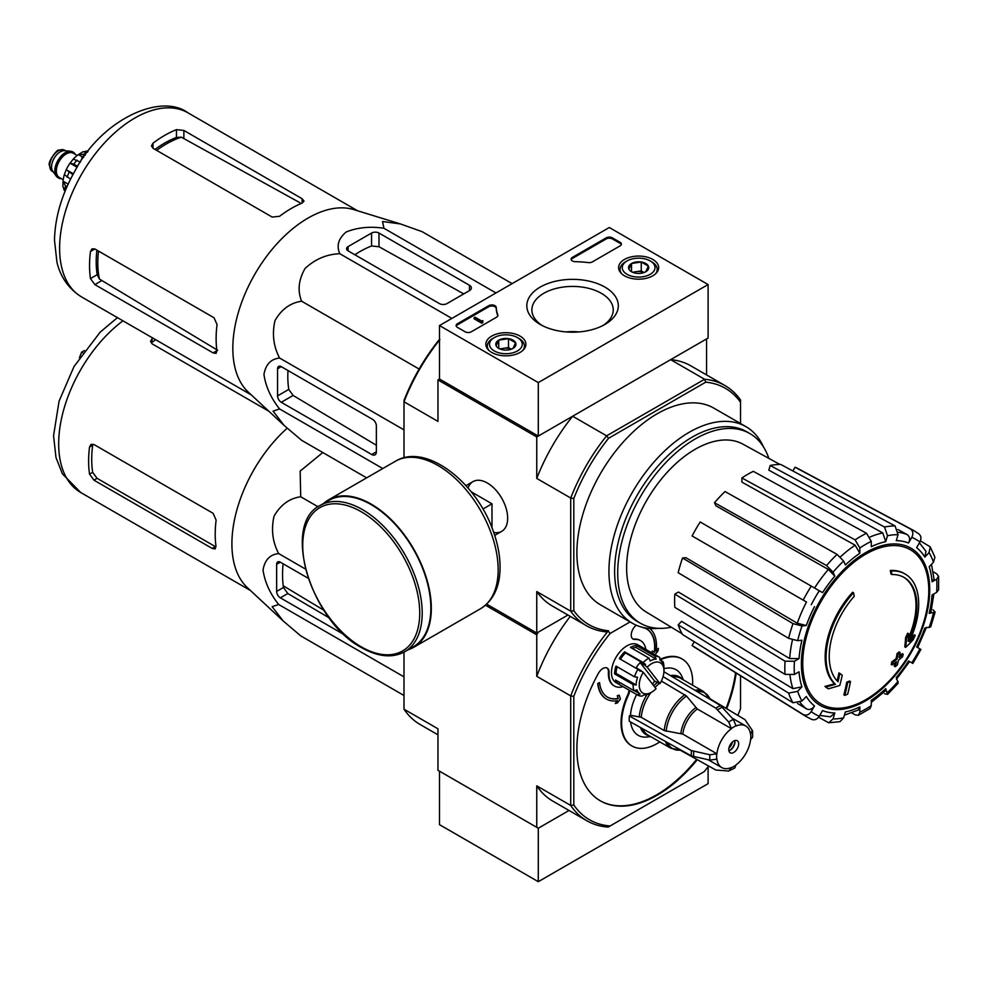 <?xml version="1.0" encoding="UTF-8"?>
<svg xmlns="http://www.w3.org/2000/svg" width="988" height="988" viewBox="0 0 988 988"><rect width="100%" height="100%" fill="white"/><g stroke="black" fill="none" stroke-linecap="round" stroke-linejoin="round"><path stroke-width="1.48" d="M538.299 382.591L439.499 325.558L609.3 227.512L708.1 284.556L538.299 382.591L538.299 436.066L439.499 379.034L439.499 325.558M652.796 259.449A20.032 11.56 180 0 1 658.663 267.76A20.032 11.56 180 0 1 638.631 279.184A20.032 11.56 180 0 1 618.611 267.76A20.032 11.56 180 0 1 630.85 256.966A20.032 11.56 180 0 1 652.796 259.449M520.046 336.093A20.032 11.56 180 0 1 525.9 344.417A20.032 11.56 180 0 1 505.881 355.828A20.032 11.56 180 0 1 485.849 344.417A20.032 11.56 180 0 1 498.1 333.611A20.032 11.56 180 0 1 520.046 336.093M604.915 287.088A45.744 26.417 180 0 1 604.915 324.447A45.744 26.417 180 0 1 540.214 324.447A45.744 26.417 180 0 1 540.214 287.088A45.744 26.417 180 0 1 604.915 287.088M471.301 331.795A4.372 2.519 180 0 1 465.126 331.795L457.407 327.337A4.372 2.519 180 0 1 456.123 325.558A4.372 2.519 180 0 1 457.407 323.768L488.751 305.675A4.372 2.519 180 0 1 493.444 305.107A4.372 2.519 180 0 1 496.211 307.367A76.409 44.114 180 0 0 497.804 314.876A4.372 2.519 180 0 1 497.89 315.394A4.372 2.519 180 0 1 496.618 317.173L471.301 331.795M592.318 261.919A4.372 2.519 180 0 1 588.329 262.598A76.409 44.114 180 0 0 575.325 261.684A4.372 2.519 180 0 1 571.113 259.165A4.372 2.519 180 0 1 572.398 257.386L606.212 237.861A4.372 2.519 180 0 1 612.387 237.861L620.106 242.307A4.372 2.519 180 0 1 621.39 244.098A4.372 2.519 180 0 1 620.106 245.876L592.318 261.919M538.299 436.066L708.1 338.032L708.1 284.556M542.116 325.484A40.669 23.477 180 0 1 531.89 309.911A40.669 23.477 180 0 1 556.997 288.212A40.669 23.477 180 0 1 601.322 293.3A40.669 23.477 180 0 1 613.239 309.911A40.669 23.477 180 0 1 603.013 325.484M566.112 331.919A40.669 23.477 180 0 1 579.017 331.919M456.221 326.089A4.372 2.519 180 0 1 457.407 324.842L488.751 306.737A4.372 2.519 180 0 1 493.444 306.181A4.372 2.519 180 0 1 496.211 308.429L496.211 307.367M497.791 315.925A76.409 44.114 180 0 1 496.211 308.429M482.724 321.631L481.798 322.162L474.079 317.716L475.006 317.173L481.514 320.939L482.873 320.655L482.724 322.706L481.798 323.237L481.798 322.162M482.873 320.655L482.724 321.816M481.798 323.237L474.079 318.778L474.079 317.716M571.212 259.696A4.372 2.519 180 0 1 572.398 258.448L606.212 238.923A4.372 2.519 180 0 1 612.387 238.923L620.106 243.381A4.372 2.519 180 0 1 621.291 244.629M496.137 345.775A10.078 5.817 180 0 1 498.742 340.156A10.078 5.817 180 0 1 508.487 338.649A10.078 5.817 180 0 1 515.613 342.762L513.007 348.381A10.078 5.817 180 0 1 503.263 349.888A10.078 5.817 180 0 1 498.742 348.381A10.078 5.817 180 0 1 496.137 345.775L498.742 340.156L508.487 338.649L515.613 342.762A10.078 5.817 180 0 1 513.007 348.381M492.753 338.476L494.296 337.587A16.376 9.448 180 0 1 517.453 337.587A16.376 9.448 180 0 1 517.453 350.95A16.376 9.448 180 0 1 494.296 350.95A16.376 9.448 180 0 1 494.296 337.587L492.753 338.476A18.562 10.707 180 0 0 487.319 346.047L487.319 348.616M517.453 337.587L518.996 338.476A18.562 10.707 180 0 1 524.43 346.047A18.562 10.707 180 0 1 522.776 350.468M488.974 350.468A18.562 10.707 180 0 1 487.319 346.047M500.521 349.196A8.731 5.039 180 0 1 503.621 348.307L499.78 348.9M511.29 349.184L508.487 347.554L503.621 348.307A8.731 5.039 180 0 1 511.241 349.196M508.487 347.554L508.487 338.649M498.742 348.295L498.742 340.156M628.899 269.131A10.078 5.817 180 0 1 631.505 263.512A10.078 5.817 180 0 1 641.249 262.005A10.078 5.817 180 0 1 648.375 266.118L645.769 271.737A10.078 5.817 180 0 1 636.025 273.244A10.078 5.817 180 0 1 631.505 271.737A10.078 5.817 180 0 1 628.899 269.131L631.505 263.512L641.249 262.005L648.375 266.118A10.078 5.817 180 0 1 645.769 271.737M625.515 261.832L627.059 260.943A16.376 9.448 180 0 1 650.215 260.943A16.376 9.448 180 0 1 650.215 274.306A16.376 9.448 180 0 1 627.059 274.306A16.376 9.448 180 0 1 627.059 260.943L625.515 261.832A18.562 10.707 180 0 0 620.081 269.403L620.081 271.972M650.215 260.943L651.759 261.832A18.562 10.707 180 0 1 657.193 269.403A18.562 10.707 180 0 1 655.538 273.824M621.736 273.824A18.562 10.707 180 0 1 620.081 269.403M633.271 272.552A8.731 5.039 180 0 1 636.371 271.663L632.542 272.256M644.053 272.527L641.249 270.91L636.371 271.663A8.731 5.039 180 0 1 643.991 272.552M641.249 270.91L641.249 262.005M631.505 271.651L631.505 263.512M708.631 766.009A135.356 78.151 -60 0 1 704.185 771.653L608.188 827.08A137.53 79.41 -60 0 1 586.847 820.769A137.53 79.41 -60 0 1 570.718 805.442L536.756 785.843L536.756 827.327L538.299 828.216L439.499 771.183L439.499 824.659L538.299 881.691L708.1 783.657L708.1 766.7M538.299 828.216L569.026 810.481L538.299 828.216L538.299 881.691M486.689 604.137L536.756 633.036L567.927 615.03L538.299 632.147L536.756 634.815L485.491 605.224M905.144 574.028L904.218 573.485A65.492 37.816 -60 0 0 890.299 570.484L891.225 571.015A65.492 37.816 -60 0 1 905.144 574.028A65.492 37.816 -60 0 1 909.343 641.644A236.095 147.669 175.5 0 0 915.259 635.333L914.332 634.802A236.095 147.669 175.5 0 1 910.64 638.804M891.225 571.015A238.664 137.789 60 0 1 891.905 574.547L890.978 574.016A238.664 137.789 60 0 0 890.299 570.484M903.612 577.177A61.997 35.79 -60 0 1 908.392 638.162M891.905 574.547A61.997 35.79 -60 0 1 904.069 577.437A61.997 35.79 -60 0 1 908.133 641.286A235.663 123.685 -124.2 0 0 908.639 633.691L907.713 633.16A233.921 190.412 112.2 0 1 905.601 637.581A236.317 124.031 55.8 0 1 904.773 646.868L905.7 647.399A235.416 147.249 -4.5 0 0 913.11 639.829A228.747 186.201 -67.8 0 0 915.259 635.333M908.639 633.691A233.921 190.412 112.2 0 1 906.527 638.112L905.601 637.581M906.527 638.112A236.317 124.031 55.8 0 1 905.7 647.399M839.837 673.421A235.663 147.397 64.5 0 1 838.009 681.769A61.997 35.79 -60 0 1 854.237 596.295A238.664 137.789 -120 0 0 853.558 592.763L852.632 592.232A65.492 37.816 -60 0 0 834.514 683.77A236.095 123.908 -175.8 0 1 824.955 686.401A228.747 14.659 32.6 0 1 827.376 688.253L828.302 688.797A235.416 123.562 4.2 0 0 839.775 685.474A236.317 147.817 -115.5 0 0 842.221 675.236A233.921 14.981 -147.4 0 0 839.837 673.421L838.911 672.89A235.663 147.397 64.5 0 1 837.169 680.905M834.514 683.77L835.44 684.314A65.492 37.816 -60 0 1 853.558 592.763M835.44 684.314A236.095 123.908 -175.8 0 1 825.882 686.932L824.955 686.401M825.882 686.932A228.747 14.659 32.6 0 1 828.302 688.797M850.47 681.535A236.058 136.282 180 0 1 847.63 682.745L846.704 682.214A237.256 136.986 60 0 1 843.875 694.848L844.802 695.379A232.118 134.01 0 0 0 847.655 694.169A237.775 137.283 -120 0 0 850.47 681.535L849.544 681.004A236.058 136.282 180 0 1 846.704 682.214M847.63 682.745A237.256 136.986 60 0 1 844.802 695.379M895.202 666.727A232.118 134.01 0 0 0 897.289 665.072A237.256 136.986 -120 0 0 898.537 660.095A233.86 135.01 0 0 0 902.6 656.736A236.058 136.282 -120 0 0 903.168 654.217A234.65 135.467 180 0 1 899.105 657.563A237.256 136.986 -120 0 0 900.105 652.451L899.179 651.919A236.058 136.282 180 0 1 897.092 653.55A237.775 137.283 60 0 1 896.079 658.675A234.65 135.467 180 0 1 891.781 661.898A238.664 137.789 60 0 1 891.213 664.43L892.139 664.961A233.86 135.01 0 0 0 896.437 661.738A237.775 137.283 60 0 1 895.202 666.727L894.276 666.184A237.775 137.283 60 0 0 895.153 662.726M900.105 652.451A236.058 136.282 180 0 1 898.018 654.093L897.092 653.55M898.018 654.093A237.775 137.283 60 0 1 897.005 659.206L896.079 658.675M897.005 659.206A234.65 135.467 180 0 1 892.707 662.429L891.781 661.898M892.707 662.429A238.664 137.789 60 0 1 892.139 664.961M903.168 654.217L902.242 653.686A234.65 135.467 180 0 1 899.426 656.032M932.981 609.757L935.105 612.091L929.189 613.35L930.857 612.511L933.882 593.936M929.189 613.35A94.416 54.513 -60 0 0 932.067 594.986L936.673 592.331L938.6 589.787L938.6 576.3L936.562 573.707L933.154 571.842M938.6 576.3L936.673 579.141L932.067 581.796L933.993 578.943L931.486 564.333M932.067 581.796A94.416 54.513 -60 0 0 929.189 566.754L933.45 562.258L934.92 557.207M920.408 540.905L930.239 546.858L929.078 552.601L924.817 557.096L925.966 551.329M924.817 557.096A94.416 54.513 -60 0 0 916.629 547.661L919.89 542.017C921.631 538.337 921.137 535.533 918.42 533.594M792.882 470.967L795.056 467.225L910.343 528.926C913.06 530.865 913.542 533.668 911.801 537.361L908.552 542.992C910.281 539.337 909.812 536.533 907.12 534.582L897.894 529.519M908.552 542.992A94.416 54.513 -60 0 0 896.289 540.621L898.055 534.681L895.079 525.962L780.755 464.446A103.258 59.613 -60 0 0 770.195 465.484L884.519 527.012A107.445 62.034 -60 0 1 895.079 525.962M884.519 527.012L887.496 535.731L885.73 541.659L882.803 532.952L768.812 470.14L770.195 465.484M885.73 541.659A94.416 54.513 -60 0 0 871.268 546.685L871.268 541.375L866.513 533.273L753.325 471.35A103.258 59.613 -60 0 0 741.902 477.945L855.089 539.868A107.445 62.034 -60 0 1 866.513 533.273M855.089 539.868L859.844 547.97L859.844 553.28L855.126 545.203L741.902 482.119L741.902 477.945M859.844 553.28A94.416 54.513 -60 0 0 845.382 564.963L843.616 561.061L837.083 554.392L725.044 491.555A103.258 59.613 -60 0 0 714.485 502.707L826.536 565.531A107.445 62.034 -60 0 1 837.083 554.392M826.536 565.531L833.057 572.2L834.823 576.103L828.339 569.446L715.868 505.757L714.485 502.707M834.823 576.103A94.416 54.513 -60 0 0 822.559 592.639L700.183 521.985A103.258 59.613 -60 0 0 692.106 535.978L803.195 600.111A107.445 62.034 -60 0 1 811.272 586.119M803.195 600.111L806.492 602.013A100.961 58.292 -60 0 0 797.279 623.23L806.294 625.528L802.034 625.947L792.994 623.626L682.547 558.01L685.894 557.677L797.279 623.23M682.547 558.01A103.258 59.613 -60 0 0 678.188 572.719L788.622 638.334L797.662 640.656L801.923 640.236A94.416 54.513 -60 0 0 799.045 658.601L794.438 661.256L785.04 661.194L674.829 594.134L678.435 592.047L789.684 658.564A100.961 58.292 -60 0 1 792.45 639.952M674.829 594.134A103.258 59.613 -60 0 0 674.829 607.324L785.04 674.384L794.438 674.446L799.045 671.791A94.416 54.513 -60 0 0 801.923 686.833L797.662 691.328L788.622 693.107L678.188 624.861L681.522 621.341L792.919 688.648A100.961 58.292 -60 0 1 790.042 675.557M678.188 624.861A103.258 59.613 -60 0 0 682.547 634.531L792.994 702.777L802.034 700.986L806.294 696.491A94.416 54.513 -60 0 0 814.483 705.926L811.222 711.57C808.913 714.917 806.233 715.892 803.195 714.509L692.106 645.522L694.28 641.768M811.272 719.178C814.31 720.561 816.99 719.585 819.299 716.226L822.559 710.594A94.416 54.513 -60 0 0 834.823 712.966L833.057 718.906L828.673 722.771L839.985 721.66L843.616 717.856L845.382 711.928A94.416 54.513 -60 0 0 859.844 706.902L859.844 712.212L858.35 715.3L855.089 714.83L851.767 712.817M858.35 715.3L870.02 708.557L871.268 705.617L871.268 700.307A94.416 54.513 -60 0 0 885.73 688.624L887.595 694.379L898.191 683.202L896.289 677.484A94.416 54.513 -60 0 0 908.552 660.947L912.85 663.43L920.927 649.437L916.629 646.955A94.416 54.513 -60 0 0 924.817 628.059L930.721 626.861L935.117 612.091M908.552 660.947L909.59 661.552L896.437 679.299M884.519 693.712L887.595 694.379M885.73 688.624L885.828 690.489L871.268 702.394M859.844 706.902L858.337 709.989L844.431 715.114M828.673 722.771L818.607 717.239M834.823 712.966L830.402 716.843L819.781 715.411M814.483 705.926C812.185 709.26 809.518 710.249 806.492 708.89A100.961 58.292 -60 0 1 800.107 702.468M797.489 703.444L806.492 708.89M803.195 714.509A107.445 62.034 -60 0 0 806.097 716.51L695.046 647.56A103.258 59.613 -60 0 1 692.106 645.522M801.923 686.833L792.919 688.648M799.045 658.601L789.684 658.564M795.056 467.225A103.258 59.613 -60 0 1 798.279 468.744L913.53 530.433A107.445 62.034 -60 0 0 910.343 528.926M439.499 379.034L437.956 379.923L536.756 436.955L572.657 416.232A138.629 80.04 120 0 0 536.756 478.427L536.756 436.955M610.127 825.956A135.356 78.151 -60 0 1 573.806 804.973L570.718 805.442L570.718 695.91A137.53 79.41 -60 0 1 608.188 631.011L606.62 631.912A138.629 80.04 -60 0 1 586.304 625.639A138.629 80.04 -60 0 1 570.718 611.177L570.718 498.026A138.629 80.04 -60 0 1 606.62 435.832L572.657 416.232M608.583 630.776A136.443 78.781 -60 0 1 573.806 610.695L573.806 498.508A136.443 78.781 -60 0 1 608.583 438.264L606.62 435.832L704.605 379.269L670.642 359.657L706.556 338.921L706.556 374.921M403.993 457.79L403.993 400.473A136.443 78.781 -60 0 1 438.771 340.23L439.907 339.576M493.704 532.421A28.726 16.586 -120 0 0 507.659 518.206A28.726 16.586 -120 0 0 487.356 483.021A28.726 16.586 -120 0 0 468.065 488.01M573.806 498.508L570.718 498.026L536.756 478.427M439.499 340.082A138.629 80.04 -60 0 0 403.993 401.783L437.956 421.382L437.956 379.923M536.756 633.036L536.756 591.565A138.629 80.04 120 0 0 552.341 606.027L586.304 625.639M573.806 610.695L570.718 611.177L536.756 591.565M608.583 438.264L705.741 382.171L704.605 379.269A138.629 80.04 -60 0 1 724.933 385.53A138.629 80.04 -60 0 1 740.518 399.992L740.518 423.519M658.675 628.331A113.521 65.541 -60 0 1 632.444 623.292L600.395 604.792A113.521 65.541 -60 0 1 600.395 473.709A113.521 65.541 -60 0 1 713.916 408.168L745.965 426.668A113.521 65.541 -60 0 1 763.44 446.86M705.741 382.171A136.443 78.781 -60 0 1 740.518 402.252M724.933 385.53L690.97 365.918A138.629 80.04 120 0 0 670.642 359.657M632.444 623.292A113.521 65.541 -60 0 1 632.444 492.209A113.521 65.541 -60 0 1 745.965 426.668M671.321 627.232A109.507 63.22 -60 0 1 640.385 623.23A109.507 63.22 -60 0 1 640.385 496.791A109.507 63.22 -60 0 1 749.88 433.571A109.507 63.22 -60 0 1 768.812 458.358M682.115 633.777L646.103 611.942A96.873 55.933 -60 0 1 626.849 574.152A96.873 55.933 -60 0 1 666.023 473.61A96.873 55.933 -60 0 1 742.964 444.168L779.878 464.446M640.385 623.23L637.297 621.452A109.507 63.22 -60 0 1 637.297 495.013A109.507 63.22 -60 0 1 746.792 431.781L749.88 433.571M348.109 250.866L439.499 303.625A5.236 3.026 0 0 0 446.909 303.625L469.448 290.62A6.546 3.779 0 0 0 471.362 287.94A6.546 3.779 0 0 0 469.448 285.273L378.984 233.044A5.236 3.026 0 0 0 371.574 233.044L348.109 246.592A5.236 3.026 0 0 0 346.578 248.729A5.236 3.026 0 0 0 348.109 250.866L348.109 246.592M512.105 283.63L422.098 231.661L400.473 223.955L382.554 221.51L383.912 228.253C370.092 226.203 357.52 227.438 346.232 231.97C338.402 238.503 336.266 245.753 339.823 253.718L451.874 318.408M383.912 228.253L495.964 292.954M339.823 253.718C326.695 254.225 315.123 259.128 305.094 268.44C298.549 279.777 297.388 290.707 301.636 301.217C290.386 302.81 281.506 309.269 274.985 320.606C271.935 333.969 273.478 346.442 279.592 358.039C270.897 358.953 265.686 364.424 263.957 374.477C265.698 386.543 270.91 398.028 279.592 408.946L273.071 411.156L284.136 425.445L301.636 440.315L366.647 477.859M279.592 408.946L382.788 468.534M279.592 358.039L403.993 429.866M301.636 301.217L419.134 369.055M281.271 402.289L371.735 454.517A6.546 3.779 -120 0 0 375.008 454.838A6.546 3.779 -120 0 0 376.366 451.849L376.366 425.816A5.236 3.026 -120 0 0 372.661 419.406L281.271 366.647A5.236 3.026 -120 0 0 278.653 366.387A5.236 3.026 -120 0 0 277.566 368.783L277.566 395.879A5.236 3.026 -120 0 0 281.271 402.289L293.115 395.447L288.768 389.408A101.875 58.823 120 0 1 287.99 370.512M85.338 154.993L82.51 156.623L80.374 162.156M82.51 156.623L83.684 157.302M156.647 150.374A97.096 56.057 -60 0 1 181.335 137.184L176.457 137.431A96.923 55.958 120 0 0 155.017 149.435M181.335 137.184L299.907 202.701M96.886 250.137A96.923 55.958 120 0 0 97.207 274.701L99.43 279.048A97.096 56.057 -60 0 1 98.504 251.076M217.619 350.271L99.43 279.048M152.992 148.262L272.169 217.064L279.579 216.286A106.321 61.38 -60 0 1 302.106 203.108L304.032 201.07L302.106 198.712L183.867 130.441L176.457 129.65A106.321 61.38 120 0 0 152.992 143.198L151.46 145.878L152.992 148.262L152.992 143.198M94.848 284.618L213.099 352.889L216.1 353.371L216.903 350.678A106.321 61.38 -60 0 1 217.051 324.583L214.026 317.766L94.848 248.964L92.02 248.828L90.464 251.495A106.321 61.38 120 0 0 90.464 278.591L94.848 284.618L101.492 280.777M283.642 424.988L248.321 392.137A106.321 61.38 -60 0 1 235.391 324.348A106.321 61.38 -60 0 1 353.716 209.592L400.017 223.807M354.828 254.743A101.875 58.823 120 0 1 371.574 245.975L378.984 246.728L463.743 293.905M376.366 445.255L293.115 395.447M491.987 527.802L491.987 503.806L471.202 491.802M482.922 509.03L491.987 503.806M404.709 651.747L413.355 646.757A84.486 48.783 -120 0 0 413.355 549.192A84.486 48.783 -120 0 0 328.868 500.422L320.223 505.411C281.308 523.912 310.677 621.205 361.596 647.646C378.083 656.958 392.458 658.317 404.709 651.747A84.486 48.783 -120 0 0 404.709 554.194A84.486 48.783 -120 0 0 320.223 505.411M408.081 649.795A85.141 49.153 -120 0 0 413.688 647.325A85.141 49.153 -120 0 0 413.688 549.007A85.141 49.153 -120 0 0 328.547 499.854A85.141 49.153 -120 0 0 323.607 503.46M73.038 152.115A14.845 8.571 120 0 0 72.729 151.917A14.845 8.571 120 0 0 70.568 151.25L64.553 150.695A12.227 7.064 120 0 0 55.908 155.684A12.227 7.064 120 0 0 51.574 166.836A12.227 7.064 120 0 0 52.747 171.159L56.23 176.099A14.845 8.571 120 0 0 57.884 177.63A14.845 8.571 120 0 0 58.206 177.803M70.568 151.25A14.845 8.571 120 0 0 60.07 157.302A14.845 8.571 120 0 0 54.809 170.838A14.845 8.571 120 0 0 56.23 176.099M75.421 154.486A14.845 8.571 120 0 0 73.347 152.276A14.845 8.571 120 0 0 61.911 156.252A14.845 8.571 120 0 0 55.427 171.196A14.845 8.571 120 0 0 58.502 177.988A14.845 8.571 120 0 0 61.454 178.68M63.615 188.51A24.453 14.116 120 0 0 64.405 190.585L65.159 191.017M64.344 174.678A24.453 14.116 120 0 0 63.034 181.174L62.862 186.744L65.393 190.042A28.38 16.388 -60 0 1 65.393 185.756L63.034 181.174L68.16 184.126M70.543 179.161L64.356 174.555L66.221 169.726L73.384 173.777M72.89 174.678L66.258 169.664A24.453 14.116 120 0 1 70.025 163.156L73.297 159.056L80.386 162.106M77.138 167.268L70.025 163.156L73.779 164.144A28.38 16.388 -60 0 1 76.99 160.155M87.364 152.3L83.115 151.683L78.373 154.61A24.453 14.116 120 0 0 73.396 158.982M82.399 156.931L78.373 154.61L83.523 154.363A28.38 16.388 -60 0 1 87.228 152.214M87.957 151.522L87.216 151.09A24.453 14.116 120 0 0 85.017 151.436M66.999 186.683L65.393 185.756M77.669 166.392L73.779 164.144M84.98 155.202L83.523 154.363M659.959 683.622L647.177 667.196A17.463 10.078 -60 0 1 663.948 670.827A17.463 10.078 -60 0 1 659.959 683.622L654.612 681.115A19.649 11.35 120 0 1 652.475 684.141M647.177 667.196L644.806 665.245A19.649 11.35 -60 0 1 645.547 664.492L643.163 662.54A21.835 12.609 -60 0 1 648.955 658.094L650.141 660.972A19.649 11.35 -60 0 1 656.155 659.132L654.97 656.254A21.835 12.609 -60 0 1 659.428 657.267A21.835 12.609 -60 0 1 659.737 657.452L659.947 660.083A19.649 11.35 -60 0 1 663.195 664.257L662.997 661.639A21.835 12.609 -60 0 1 663.948 667.258L663.948 670.827M403.993 695.49L300.71 635.852L283.21 620.983L272.145 606.694L278.665 604.495C270.008 593.615 264.809 582.13 263.03 570.027C264.772 559.961 269.983 554.478 278.665 553.576C272.54 541.955 271.008 529.482 274.059 516.144C280.604 504.794 289.484 498.335 300.71 496.754L300.167 471.091L322.792 452.529M282.864 620.662L247.395 587.675A106.321 61.38 -60 0 1 234.465 519.886A106.321 61.38 -60 0 1 287.175 428.212M308.182 578.252L280.345 562.184A5.236 3.026 -120 0 0 277.727 561.925A5.236 3.026 -120 0 0 276.64 564.321L276.64 591.417A5.236 3.026 -120 0 0 280.345 597.826L344.454 634.839M283.087 563.765A108.001 62.355 120 0 0 283.457 587.477L287.804 593.529L329.189 617.858M738.666 743.902A6.99 4.038 -60 0 1 735.615 750.929A6.99 4.038 -60 0 1 730.231 752.807A6.99 4.038 -60 0 1 730.231 744.742A6.99 4.038 -60 0 1 737.221 740.704A6.99 4.038 -60 0 1 738.666 743.902M663.059 676.644L715.868 708.198L728.736 722.08L731.404 728.675A24.008 13.869 -60 0 0 716.905 753.795L682.807 734.109L664.245 730.577L641.237 717.288L630.468 715.287L629.319 715.954A39.52 22.81 -60 0 0 629.319 721.302L691.402 755.919L709.866 760.118L716.905 759.142A24.008 13.869 -60 0 0 721.722 767.553A24.008 13.869 -60 0 0 731.404 767.515L728.736 771.01L734.85 767.923L736.035 764.848A24.008 13.869 -60 0 0 750.547 739.716L752.597 737.147L752.621 731.367L752.239 730.305L750.547 734.368A24.008 13.869 -60 0 0 745.73 725.958L732.281 718.19M731.404 728.514A24.206 13.98 -60 0 1 736.035 725.834L736.035 725.995A24.008 13.869 -60 0 1 745.73 725.958M716.905 753.795L709.866 754.77L691.402 750.571L629.319 715.954M752.239 730.305L744.952 719.647L709.841 698.652M680.127 750.127L715.868 770.035L728.736 771.01M736.035 725.834L733.368 719.412L720.499 705.531L663.924 671.729M666.208 731.219A32.159 18.574 -60 0 1 686.512 696.046L661.96 681.399A32.752 18.908 -60 0 0 660.737 682.276M686.512 696.046L697.318 708.989L731.404 728.675M630.616 722.03A37.877 21.872 120 0 0 647.597 736.962L650.573 736.554M636.643 694.527A37.877 21.872 120 0 0 630.468 715.287M683.313 679.843L682.177 677.064A37.877 21.872 120 0 0 663.948 668.715M648.82 693.811A21.835 12.609 -60 0 1 648.511 693.996A21.835 12.609 -60 0 1 648.066 694.243L649.968 693.156A19.649 11.35 -60 0 1 643.966 694.996L642.052 696.083A21.835 12.609 -60 0 1 637.593 695.07L615.981 682.597A21.835 12.609 -60 0 1 615.981 657.39A21.835 12.609 -60 0 1 637.816 644.781L659.428 657.267M623.045 686.672A26.194 15.129 120 0 1 614.425 686.018A26.194 15.129 120 0 1 609.04 672.569A8.731 5.039 120 0 0 607.237 668.086A8.731 5.039 120 0 0 598.358 673.408A113.521 65.541 120 0 0 600.395 800.86A113.521 65.541 120 0 0 697.269 759.673M726.686 708.729A113.521 65.541 120 0 0 736.196 673.112M636.186 625.182A113.521 65.541 120 0 0 635.753 625.577A8.731 5.039 120 0 0 633.036 639.051A8.731 5.039 120 0 0 634.938 639.458L634.321 639.1A8.731 5.039 120 0 1 632.74 638.853M659.811 741.902A50.215 28.985 120 0 1 632.048 746.039A50.215 28.985 120 0 1 628.393 695.132A8.731 5.039 120 0 0 629.566 690.439M692.563 685.178A50.215 28.985 120 0 0 682.263 659.07A50.215 28.985 120 0 0 660.132 659.984M645.806 649.4A26.194 15.129 120 0 0 640.619 640.644A26.194 15.129 120 0 0 634.938 639.458M740.518 675.792L740.518 708.729A135.356 78.151 -60 0 1 737.851 715.398M573.806 804.973L573.806 696.379A135.356 78.151 -60 0 1 610.127 633.444L630.085 621.934M607.385 697.071A39.298 22.687 120 0 0 618.093 698.467L617.278 695.7L619.007 695.194L617.586 695.873L618.093 698.467M618.402 698.64A39.298 22.687 120 0 1 607.546 697.158A39.298 22.687 120 0 1 599.568 682.585L598.036 683.671A41.484 23.947 120 0 0 606.447 699.059A41.484 23.947 120 0 0 617.525 700.69L615.314 703.518L617.018 700.776M598.036 683.671L597.728 683.486A41.484 23.947 120 0 0 606.138 698.874A41.484 23.947 120 0 0 606.299 698.961M597.728 683.486L599.568 682.585M609.04 672.569L608.423 672.223A8.731 5.039 120 0 0 606.928 667.925M600.087 800.688A113.521 65.541 120 0 0 696.651 759.327M726.081 708.359A113.521 65.541 120 0 0 735.578 672.729M640.31 640.471A26.194 15.129 120 0 0 640.002 640.298A26.194 15.129 120 0 0 634.321 639.1M628.393 695.132L627.775 694.774A50.215 28.985 120 0 0 631.431 745.681A50.215 28.985 120 0 0 631.752 745.854M681.955 658.897A50.215 28.985 120 0 0 681.646 658.712A50.215 28.985 120 0 0 659.898 659.441M627.775 694.774A8.731 5.039 120 0 0 628.948 690.081M608.423 672.223A26.194 15.129 120 0 0 613.807 685.672A26.194 15.129 120 0 0 614.116 685.845M656.291 650.536L658.44 648.363L656.217 651.203A41.484 23.947 120 0 0 649.771 628.479M651.858 652.895L652.216 651.018L654.328 652.129A39.298 22.687 120 0 0 646.683 629.01M536.756 827.327L437.956 770.282L437.956 728.798L403.993 709.186L403.993 652.142M573.806 696.379L570.718 695.91L536.756 676.311L536.756 634.815M403.993 709.186A137.53 79.41 120 0 0 420.135 724.513L437.956 734.813M536.756 785.843A137.53 79.41 120 0 0 552.885 801.157L586.847 820.769M570.261 616.376A137.53 79.41 120 0 0 536.756 676.311M608.188 631.011L610.127 633.444M654.328 652.129L654.636 652.315A39.298 22.687 120 0 0 646.844 629.097A39.298 22.687 120 0 0 642.62 627.541M654.636 652.315L652.216 651.018M652.525 651.203L652.166 653.068M655.081 654.748L657.922 651.117L658.44 648.363M615.314 703.518L617.438 702.9L620.415 699.072L619.315 695.367M643.237 672.285L656.032 688.71A17.463 10.078 -60 0 1 651.598 692.218A17.463 10.078 -60 0 1 640.101 689.772A17.463 10.078 -60 0 1 643.237 672.285L636.235 667.653A19.649 11.35 120 0 1 640.175 662.565L654.612 681.115M637.593 695.07A21.835 12.609 -60 0 1 637.285 694.885L640.175 694.045A19.649 11.35 -60 0 1 636.914 689.859L634.037 690.711A21.835 12.609 -60 0 1 633.086 684.561L636.161 684.98A19.649 11.35 -60 0 1 637.569 677.225L634.494 676.805A21.835 12.609 -60 0 1 637.915 669.321L640.298 671.284A19.649 11.35 -60 0 1 640.866 670.333M637.285 694.885L618.76 684.19A21.835 12.609 120 0 1 615.512 680.016L634.037 690.711M633.086 684.561L614.561 673.865A21.835 12.609 120 0 1 615.969 666.11L634.494 676.805M637.915 669.321L619.39 658.625A21.835 12.609 120 0 1 624.638 651.845L625.478 652.907A19.649 11.35 120 0 0 620.489 659.255M643.163 662.54L624.638 651.845M648.955 658.094L630.43 647.399A21.835 12.609 120 0 1 636.445 645.559L636.087 647.535A19.649 11.35 120 0 0 632.135 648.387M654.97 656.254L636.445 645.559M662.997 661.639L659.922 659.861M617.142 666.789A19.649 11.35 120 0 0 616.092 673.396L614.561 673.865M636.161 684.98L616.092 673.396M645.547 664.492L625.478 652.907M644.806 665.245L640.175 662.565M656.155 659.132L636.087 647.535M640.175 694.045L634.271 690.637M619.995 682.597L618.76 684.19M734.837 740.555A6.99 4.038 -60 0 1 734.961 741.766A6.99 4.038 -60 0 1 730.021 750.324A6.99 4.038 -60 0 1 728.909 750.818M734.936 741.272A8.299 4.792 -60 0 1 729.576 750.559M732.441 741.988A6.99 4.038 -60 0 1 728.959 748.027M323.829 610.238L283.223 585.773M89.538 474.129A106.321 61.38 120 0 1 89.538 447.033L91.094 444.378L93.922 444.501L213.099 513.303L216.125 520.12A106.321 61.38 -60 0 0 215.989 546.228L215.174 548.908L212.173 548.426L93.922 480.156L89.538 474.129L92.674 472.326L97.083 478.328L215.335 546.599L212.173 548.426M268.86 411.23L152.066 343.812L150.534 341.416L152.066 338.736A106.321 61.38 120 0 1 152.905 338.106M155.659 339.699A101.949 58.86 120 0 0 152.066 342.354L152.066 338.736M89.538 447.033L92.674 445.23A101.949 58.86 120 0 0 92.674 472.326M84.412 350.542L81.584 352.173L82.757 352.839M81.584 352.173L79.448 357.693M278.665 604.495L403.993 676.854M278.665 553.576L305.453 569.051M300.71 496.754L318.074 506.782M457.407 324.842L457.407 323.768M488.751 306.737L488.751 305.675M497.804 315.913L497.804 314.876M620.106 243.381L620.106 242.307M612.387 238.923L612.387 237.861M606.212 238.923L606.212 237.861M572.398 258.448L572.398 257.386M865.772 699.689A89.13 51.462 -60 0 1 802.75 663.306A89.13 51.462 -60 0 1 865.772 554.144A89.13 51.462 -60 0 1 928.794 590.54A89.13 51.462 -60 0 1 865.772 699.689M929.72 589.75A90.748 52.389 -60 0 1 833.464 709.483A90.748 52.389 -60 0 1 833.464 581.142A90.748 52.389 -60 0 1 929.72 589.75M933.45 612.931A100.9 58.255 -60 0 1 929.078 627.639M936.673 579.141A100.9 58.255 -60 0 1 936.673 592.331M929.078 552.601A100.9 58.255 -60 0 1 933.45 562.258M911.801 537.361A100.9 58.255 -60 0 1 919.89 542.017M887.496 535.731A100.9 58.255 -60 0 1 898.055 534.681M859.844 547.97A100.9 58.255 -60 0 1 871.268 541.375M833.057 572.2A100.9 58.255 -60 0 1 843.616 561.061M811.222 604.755A100.9 58.255 -60 0 1 819.299 590.762M806.294 625.528A94.416 54.513 -60 0 1 814.483 606.632M797.662 640.656A100.9 58.255 -60 0 1 802.034 625.947M794.438 674.446A100.9 58.255 -60 0 1 794.438 661.256M802.034 700.986A100.9 58.255 -60 0 1 797.662 691.328M819.299 716.226A100.9 58.255 -60 0 1 811.222 711.57M843.616 717.856A100.9 58.255 -60 0 1 833.057 718.906M871.268 705.617A100.9 58.255 -60 0 1 859.844 712.212M898.055 681.387A100.9 58.255 -60 0 1 887.496 692.526M919.89 648.832A100.9 58.255 -60 0 1 911.801 662.825M870.033 537.015A100.961 58.292 -60 0 1 882.803 532.952M840.393 556.899A100.961 58.292 -60 0 1 855.126 545.203M814.569 588.021A100.961 58.292 -60 0 1 828.339 569.446M898.376 532.285A100.961 58.292 -60 0 1 907.12 534.582M788.622 638.334A107.445 62.034 -60 0 1 792.994 623.626M785.04 674.384A107.445 62.034 -60 0 1 785.04 661.194M792.994 702.777A107.445 62.034 -60 0 1 788.622 693.107M81.621 296.956A106.321 61.38 -60 0 1 81.621 174.197A106.321 61.38 -60 0 1 187.93 112.805C160.896 92.551 101.579 119.363 74.952 170.973C61.836 194.105 55.019 217.175 54.488 240.195L56.921 262.042C59.144 271.675 65.047 286.681 81.621 296.956L251.335 394.941M302.106 203.108L302.106 198.712M183.867 138.11L183.867 130.441M176.457 137.431L176.457 129.65M90.464 251.495L94.848 248.964M90.464 278.591L97.207 274.701M213.099 352.889L216.915 350.678M469.448 290.62L469.448 285.273M378.984 246.728L378.984 233.044M371.574 245.975L371.574 233.044M371.735 454.517L376.366 451.849M277.566 368.783L281.271 366.647M277.566 395.879L288.768 389.408M361.238 646.844A82.745 47.77 -120 0 0 411.897 574.769A82.745 47.77 -120 0 0 310.565 516.255A82.745 47.77 -120 0 0 361.238 646.844M413.688 647.325L480.526 608.731A85.141 49.153 -120 0 0 480.526 510.413A85.141 49.153 -120 0 0 395.385 461.26L328.547 499.854M49.721 165.762A12.227 7.064 120 0 0 52.253 171.356L49.4 165.317C47.288 162.341 57.773 148.175 58.885 150.188L64.479 150.176A12.227 7.064 120 0 0 55.056 153.449A12.227 7.064 120 0 0 49.721 165.762M74.68 154.054A14.412 8.324 120 0 0 63.22 155.363A14.412 8.324 120 0 0 55.736 171.01A14.412 8.324 120 0 0 60.7 178.248M77.175 155.499L73.223 153.214A13.968 8.065 120 0 0 62.454 156.956A13.968 8.065 120 0 0 56.353 171.01A13.968 8.065 120 0 0 59.255 177.408L63.207 179.693M67.147 177.21A28.38 16.388 -60 0 1 68.999 172.431M280.345 597.826L287.804 593.529M276.64 591.417L283.457 587.477M276.64 564.321L280.345 562.184M736.035 765.008A24.206 13.98 -60 0 1 731.404 767.676M750.682 734.294A24.206 13.98 -60 0 1 750.682 739.642M716.769 759.229A24.206 13.98 -60 0 1 716.769 753.881M682.807 734.109A24.008 13.869 -60 0 1 697.318 708.989M680.856 733.466A24.601 14.203 -60 0 1 695.774 707.618M697.17 691.588A32.159 18.574 -60 0 1 710.076 699.195L710.125 699.331M680.856 750.028L680.72 750.053A32.159 18.574 -60 0 1 667.678 742.68M694.984 690.279A32.752 18.908 -60 0 1 703.654 691.588L710.076 699.195M664.245 730.577A32.752 18.908 -60 0 1 684.968 694.675M680.72 750.053L670.914 748.299A32.752 18.908 -60 0 1 665.443 741.445M672.593 676.904A32.752 18.908 -60 0 1 680.646 678.299L703.654 691.588M641.237 717.288A32.752 18.908 -60 0 1 650.82 692.662M655.056 687.463A32.752 18.908 -60 0 1 659.021 683.659M670.914 748.299L647.906 735.023A32.752 18.908 -60 0 1 642.669 728.749M670.42 675.607A33.333 19.241 -60 0 1 682.214 679.201M639.273 716.633A33.333 19.241 -60 0 1 647.078 694.453M653.747 685.783A33.333 19.241 -60 0 1 657.131 682.572M649.462 735.924A33.333 19.241 -60 0 1 640.446 727.514M715.868 708.198A38.013 21.946 -60 0 1 720.499 705.531M717.745 709.792A37.396 21.588 -60 0 1 722.376 707.112M728.736 722.08A30.146 17.401 -60 0 1 733.368 719.412M691.402 755.919A38.013 21.946 -60 0 1 691.402 750.571M693.712 756.746A37.396 21.588 -60 0 1 693.712 751.399M709.866 760.118A30.146 17.401 -60 0 1 709.866 754.77M250.409 590.478L80.695 492.493A106.321 61.38 -60 0 1 62.491 414.318A106.321 61.38 -60 0 1 122.957 320.816M93.922 480.156L97.083 478.328M524.43 346.047L524.43 348.616M657.193 269.403L657.193 271.972M917.679 647.56L926.472 627.281M925.978 551.329L919.408 542.844M930.239 546.858L934.932 557.207M919.013 533.977L913.53 530.433M806.097 716.51L811.901 719.499M357.656 210.802L187.93 112.805M472.993 481.601L465.978 485.651M501.719 531.346L494.704 535.397M480.526 608.731C493.197 600.679 499.718 587.255 500.064 568.458C500.212 557.109 498.125 545.203 493.802 532.717C477.476 483.07 426.384 442.254 395.385 461.26M52.253 171.356L53.315 171.961M64.479 150.176L65.529 150.793M57.884 177.63L58.502 177.988M72.729 151.917L73.347 152.276M721.722 767.553L708.26 759.784M640.619 640.644L640.002 640.298M682.263 659.07L681.646 658.712M632.048 746.039L631.431 745.681M614.425 686.018L613.807 685.672M651.598 692.218L648.511 693.996M80.695 492.493L62.417 473.845L55.995 457.58L53.562 435.733L59.07 401.165L74.026 366.511L100.208 332.116L117.436 317.642"/></g></svg>
